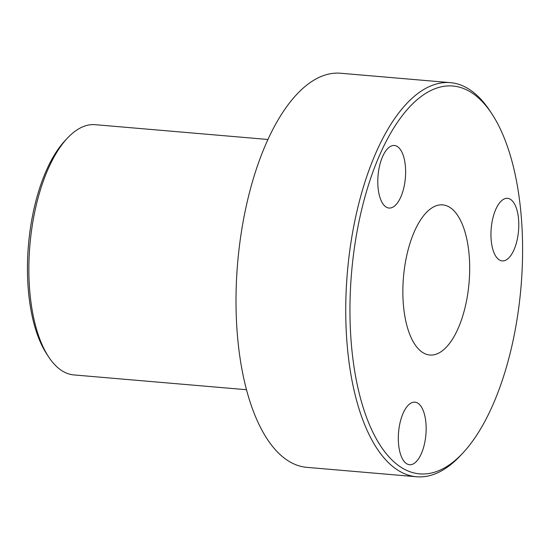 <?xml version="1.0" encoding="UTF-8"?>
<svg xmlns="http://www.w3.org/2000/svg" width="550" height="550" viewBox="0 0 550 550"><rect width="100%" height="100%" fill="white"/><g stroke="black" fill="none" stroke-linecap="round" stroke-linejoin="round"><path stroke-width="0.82" d="M517.935 235.723A31.391 13.716 94.9 0 0 507.554 198.344A31.391 13.716 94.9 0 0 491.803 223.513A31.391 13.716 94.9 0 0 502.191 260.899A31.391 13.716 94.9 0 0 517.935 235.723M404.772 182.868A31.391 13.716 94.9 0 0 394.391 145.489A31.391 13.716 94.9 0 0 378.641 170.665A31.391 13.716 94.9 0 0 389.029 208.044A31.391 13.716 94.9 0 0 404.772 182.868M425.301 439.546A31.391 13.716 94.9 0 0 414.913 402.167A31.391 13.716 94.9 0 0 399.169 427.343A31.391 13.716 94.9 0 0 409.551 464.723A31.391 13.716 94.9 0 0 425.301 439.546M404.91 265.293A75.343 32.911 -85.1 0 1 442.702 204.875A75.343 32.911 -85.1 0 1 467.631 294.594A75.343 32.911 -85.1 0 1 429.839 355.011A75.343 32.911 -85.1 0 1 404.91 265.293M48.648 356.909L46.729 353.987A122.437 53.481 -85.1 0 1 30.779 225.761A122.437 53.481 -85.1 0 1 65.003 140.704L67.389 138.153A125.572 54.849 94.9 0 0 32.285 225.39A125.572 54.849 94.9 0 0 48.648 356.909A125.572 54.849 94.9 0 0 73.831 374.921L246.503 389.716M355.259 242.103A194.638 85.016 94.9 0 0 374.048 434.589A194.638 85.016 94.9 0 0 462.873 453.001A194.638 85.016 94.9 0 0 517.289 317.783A194.638 85.016 94.9 0 0 491.934 113.933A194.638 85.016 94.9 0 0 355.259 242.103M462.873 453.001L460.494 455.551A197.78 86.391 -85.1 0 1 416.57 476.761A197.78 86.391 -85.1 0 1 351.134 241.251A197.78 86.391 -85.1 0 1 450.347 82.644A197.78 86.391 -85.1 0 1 490.016 111.017L491.934 113.933M450.347 82.644L340.608 73.239A197.78 86.391 94.9 0 0 241.402 231.846A197.78 86.391 94.9 0 0 306.838 467.356L416.57 476.761M267.946 139.48L95.274 124.685A125.572 54.849 94.9 0 0 67.389 138.153"/></g></svg>
